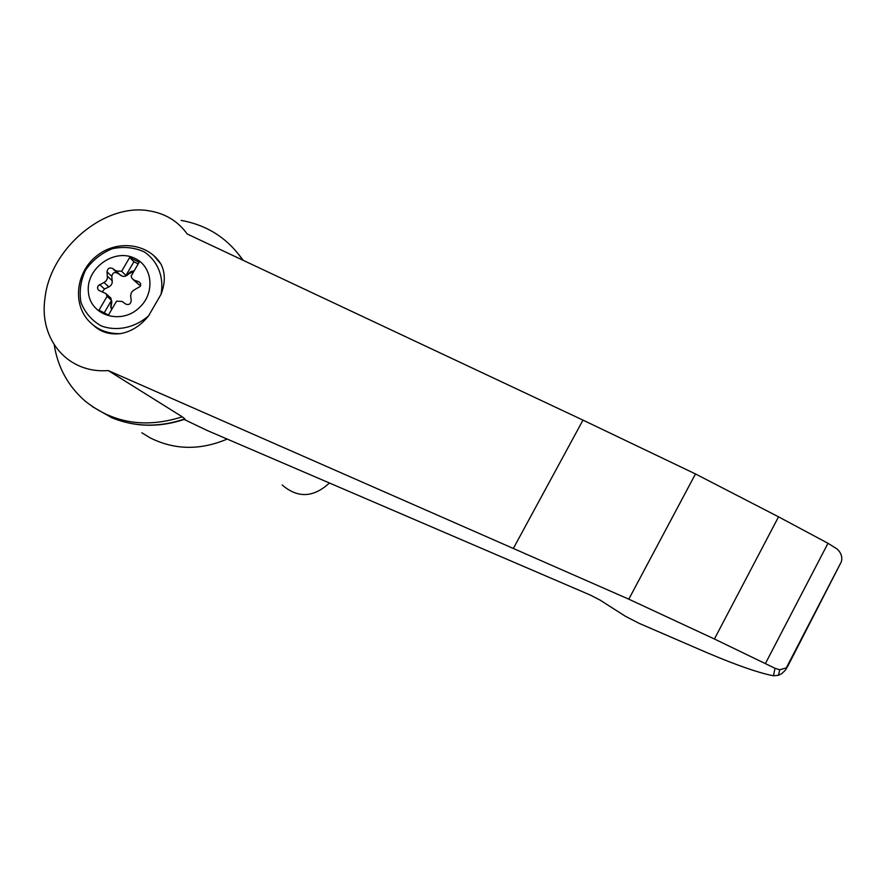 <?xml version="1.0" encoding="UTF-8"?>
<svg xmlns="http://www.w3.org/2000/svg" width="886" height="886" viewBox="0 0 886 886"><rect width="100%" height="100%" fill="white"/><g stroke="black" fill="none" stroke-linecap="round" stroke-linejoin="round"><path stroke-width="1.33" d="M187.245 234.026C177.931 221.146 165.228 213.415 149.125 210.835C104.393 202.794 50.225 248.645 44.987 298.139C38.774 339.05 67.591 373.881 108.214 370.558L628.794 599.18L695.477 473.944L582.988 420.119L187.245 234.026M242.786 260.141C227.979 238.434 207.435 225.188 181.165 220.404M54.234 344.953C57.856 367.424 68.067 386.052 84.868 400.849C112.843 423.275 145.304 428.602 182.261 416.808L108.214 370.558M628.794 599.18L714.415 638.994L775.006 668.288L779.724 669.772L786.27 667.933L787.831 666.095L841.379 561.691C842.586 557.017 841.135 552.764 837.015 548.932L827.989 543.284L778.539 516.837L695.477 473.944M787.831 666.095L785.251 670.348L781.773 673.615L778.44 675.309L773.456 675.785C756.832 672.574 730.518 663.082 694.524 647.301L639.027 623.301L625.383 616.257L600.055 600.088L590.32 595.071L207.058 430.43L184.188 419.455M135.181 258.535C152.547 266.509 155.205 292.779 139.866 307.099C121.947 325.45 89.951 315.848 88.378 291.948C85.776 268.281 114.637 247.67 135.181 258.535M140.63 283.531L138.781 281.704L140.641 283.553L140.265 286.399L133.299 290.464L131.46 292.469L130.641 295.536L131.228 300.642C130.718 304.042 128.902 305.194 125.79 304.097L122.146 301.484L116.553 301.151L108.48 315.051L98.999 310.178L107.073 296.301L106.043 293.687L98.8 290.331M102.422 291.649L104.504 289.002L108.845 286.964L104.016 282.479L98.235 285.68L97.482 287.751L98.124 289.722M104.016 282.479L106.165 280.829L107.416 278.448L107.051 271.825C107.56 268.458 109.366 267.306 112.456 268.38L116.077 270.961L121.637 271.271L129.666 257.483L139.157 262.256L131.128 276.067L131.992 278.437L134.462 280.275L138.781 281.704M106.043 293.687L110.861 298.095L111.835 302.115L111.492 300.332L107.073 296.301M111.492 300.332L104.205 312.858M153.466 255.279L160.909 263.995C165.394 272.788 165.416 282.922 160.997 294.385L148.615 315.793C140.653 325.738 131.294 331.674 120.518 333.623C109.775 334.83 100.893 332.172 93.872 325.627M141.826 432.778L150.044 437.806C174.509 450.066 200.225 450.487 227.17 439.068M765.537 663.293L827.989 543.284M714.415 638.994L778.539 516.837M92.388 406.641L111.769 417.738C135.093 427.163 159.447 427.561 184.831 418.923L182.261 416.808M243.307 260.384L238.699 254.404M329.426 483.003C313.478 497.699 297.74 498.364 282.213 485.007M110.861 298.095L109.72 297.054M111.835 302.115L111.071 306.755L111.691 309.192M140.708 285.336L139.069 284.794L134.462 280.275M133.265 279.688L139.069 284.794M134.007 271.116L125.945 275.468L121.637 271.271M108.845 286.964L110.983 285.325L112.223 282.966L111.846 276.399C112.356 273.043 114.139 271.913 117.218 272.977L122.622 276.343L125.203 276.277L127.573 275.048M134.163 270.85L130.918 271.559L127.185 274.671M111.437 301.749L110.672 306.39L111.293 308.837M138.183 263.917L133.908 261.769L129.666 257.483M133.908 261.769L125.945 275.468M148.615 315.793C135.082 327.776 116.897 331.652 101.259 325.926C91.712 320.488 84.945 312.636 80.958 302.37C79.076 291.372 80.648 280.552 85.665 269.92C92.532 260.24 101.392 253.174 112.267 248.733C123.597 246.33 134.262 247.393 144.285 251.912C157.841 261.005 164.298 277.274 160.997 294.385M120.518 333.623C107.505 333.967 96.807 329.625 88.423 320.599C72.131 302.746 76.495 271.36 97.039 255.622C117.295 239.497 148.195 243.351 160.909 263.995M775.006 668.288L773.456 675.785M513.526 548.135L582.988 420.119M112.378 280.906L107.583 276.377M111.846 276.399L107.051 271.825M117.218 272.977L112.456 268.38M120.806 275.535L116.077 270.961M104.504 289.002L99.642 284.539M778.44 675.309L779.724 669.772M841.379 561.691L786.27 667.933M185.019 419.167C159.668 427.716 135.259 427.24 111.769 417.738"/></g></svg>

